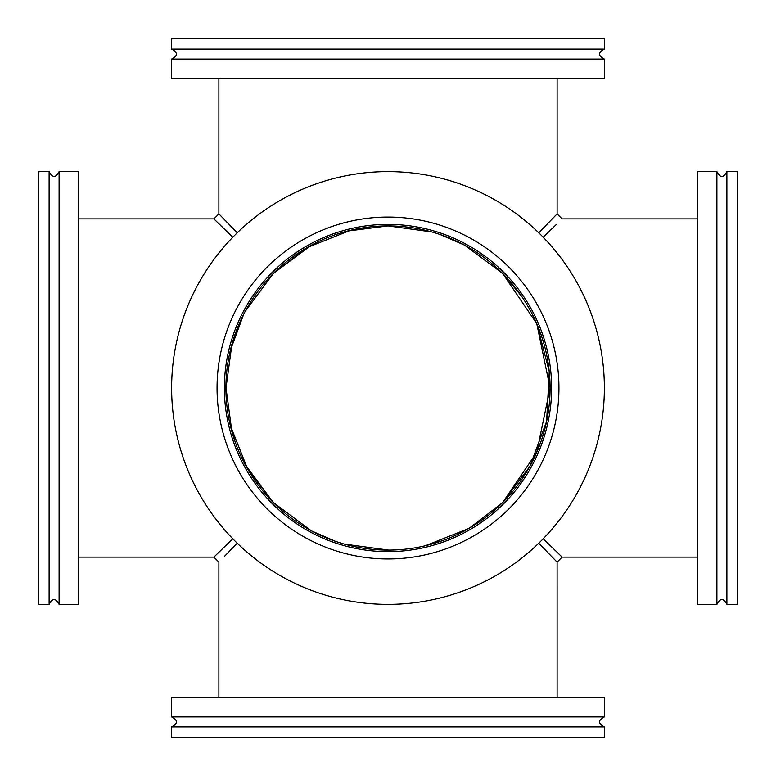 <?xml version="1.0" encoding="UTF-8"?>
<svg xmlns="http://www.w3.org/2000/svg" width="776" height="776" viewBox="0 0 776 776"><rect width="100%" height="100%" fill="white"/><g stroke="black" fill="none" stroke-linecap="round" stroke-linejoin="round"><path stroke-width="1.16" d="M556.363 224.458L543.21 237.243M543.21 538.757L562.105 557.11L697.585 557.11M557.11 78.415L557.11 213.895L538.757 232.79M538.757 543.219L557.1 562.105L557.11 697.585M218.89 78.415L218.89 213.895L237.243 232.79M237.243 543.21L224.439 556.392M347.512 231.054L388 225.923A162.087 162.087 0 0 1 528.369 469.043A162.087 162.087 0 0 1 247.631 469.043A162.087 162.087 0 0 1 388 225.913L431.65 231.908M78.415 218.89L213.895 218.89L232.79 237.243M232.79 538.757L213.895 557.11L218.89 562.096L218.89 697.585M521.627 296.257L502.605 273.394L536.75 323.621L550.087 388L536.75 452.379L502.605 502.605L529.843 466.444L546.605 421.416L549.253 371.646L536.914 323.999M529.639 309.197L524.139 300.05M502.605 273.394L464.533 245.129M350.5 230.317L306.879 247.67L273.394 273.394L245.129 311.467M231.908 344.35L225.923 388.66M230.317 425.5L247.67 469.121L273.394 502.605L311.467 530.871M344.35 544.092L388.66 550.077M425.5 545.683L469.121 528.33L502.605 502.605M336.008 541.522L311.554 530.92M273.394 502.605L245.129 464.533M231.908 431.65L225.923 387.34M230.317 350.5L243.771 314.057M273.394 273.394L311.515 245.1M439.992 234.478L464.504 245.109M726.879 171.622L737.2 171.622L737.2 604.378L726.879 604.378L726.879 171.622C723.552 178.043 720.225 178.043 716.898 171.622L697.585 171.622L697.585 604.378L716.898 604.378L716.898 171.622M171.622 49.121L171.622 38.8L604.378 38.8L604.378 49.121L171.622 49.121C178.043 52.448 178.043 55.775 171.622 59.102L171.622 78.415L604.378 78.415L604.378 59.102L171.622 59.102M49.121 604.378L38.8 604.378L38.8 171.622L49.121 171.622L49.121 604.378C52.448 597.957 55.775 597.957 59.102 604.378L78.415 604.378L78.415 171.622L59.102 171.622L59.102 604.378M388 217.067A170.933 170.933 0 0 1 536.041 473.467A170.933 170.933 0 0 1 239.959 473.467A170.933 170.933 0 0 1 388 217.067M388 171.622A216.378 216.378 0 0 0 200.615 496.184A216.378 216.378 0 0 0 575.385 496.184A216.378 216.378 0 0 0 388 171.622M388 224.39A163.61 163.61 0 0 1 529.698 469.81A163.61 163.61 0 0 1 246.302 469.81A163.61 163.61 0 0 1 388 224.39M604.378 726.879L604.378 737.2L171.622 737.2L171.622 726.879L604.378 726.879C597.957 723.552 597.957 720.225 604.378 716.898L604.378 697.585L171.622 697.585L171.622 716.898L604.378 716.898M557.1 213.895L562.096 218.9L697.585 218.89M562.105 557.1L557.1 562.105M213.895 218.9L218.9 213.895M536.148 322.253L541.493 335.921M549.942 381.191L550.038 384.527M544.529 430.079L544.306 430.903M530.978 464.349L529.979 466.182M541.493 440.079L536.148 453.747M544.306 345.097L544.529 345.921M78.415 557.11L213.895 557.11M428.294 231.006L431.679 231.917M464.329 245.012L465.813 245.817M442.368 540.678L425.161 545.77M347.706 544.995L344.321 544.083M311.671 530.988L310.187 530.183M235.322 442.368L230.23 425.161M231.006 347.706L231.917 344.321M245.012 311.671L245.817 310.187M440.05 234.498L453.747 239.852M309.818 246.021L311.651 245.022M231.025 347.629L235.322 333.631M335.95 541.502L322.253 536.148M716.898 604.378C720.225 597.957 723.552 597.957 726.879 604.378M604.378 59.102C597.957 55.775 597.957 52.448 604.378 49.121M59.102 171.622C55.775 178.043 52.448 178.043 49.121 171.622M171.622 716.898C178.043 720.225 178.043 723.552 171.622 726.879"/></g></svg>
